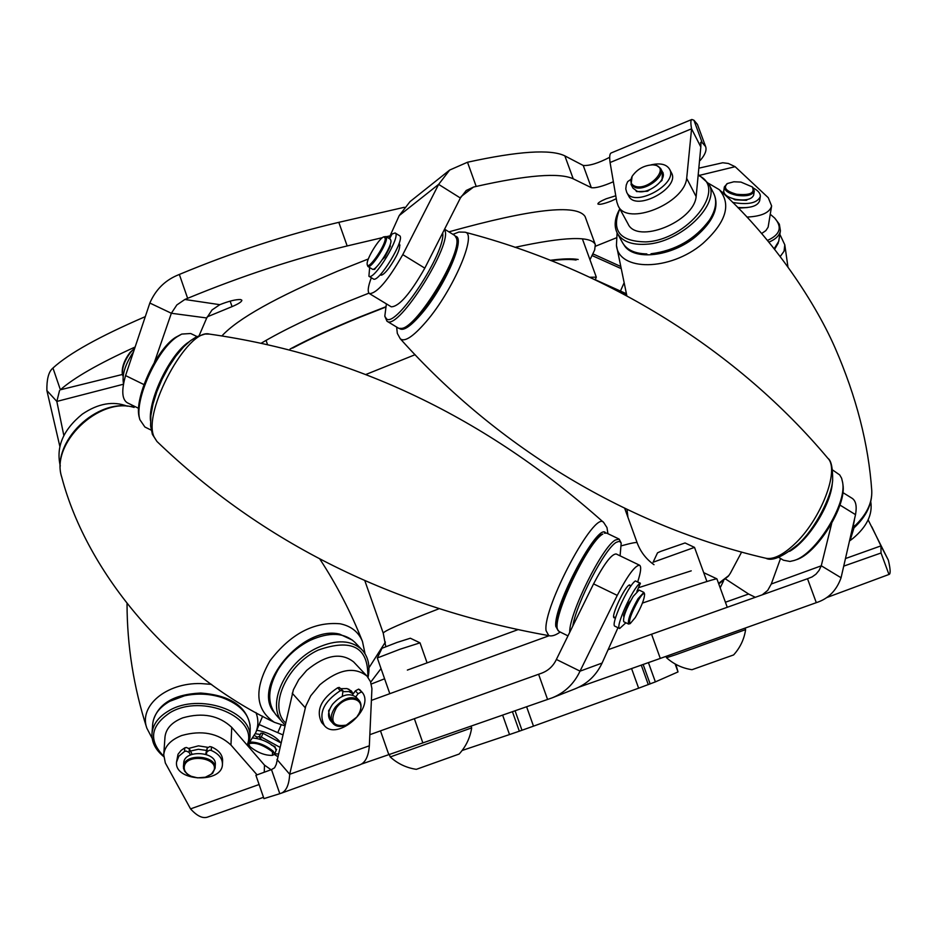 <?xml version="1.0" encoding="UTF-8"?>
<svg xmlns="http://www.w3.org/2000/svg" width="937" height="937" viewBox="0 0 937 937"><rect width="100%" height="100%" fill="white"/><g stroke="black" fill="none" stroke-linecap="round" stroke-linejoin="round"><path stroke-width="1.41" d="M407.361 670.084L517.763 629.734M727.253 607.246L716.899 578.843C715.095 578.574 690.276 586.656 642.431 603.077M549.223 635.696L371.497 700.349M638.718 587.64L691.225 570.844M260.966 343.352C283.044 330.269 312.208 316.249 348.482 301.292L368.932 293.14M514.928 247.356C564.461 236.639 591.259 235.726 595.311 244.604L594.667 249.968L589.982 259.76M385.599 306.832L359.07 317.245C332.085 328.278 309.093 338.878 290.083 349.021M578.199 259.49C572.038 258.413 562.704 258.682 550.195 260.299M526.653 706.873L533.493 726.152L519.332 731.188L509.517 734.561L502.689 715.294M648.427 662.611L655.373 681.89L638.624 688.191L631.573 668.561M595.311 244.604L585.11 216.588C576.899 203.739 531.502 208.834 448.893 231.849M368.346 258.975L337.8 271.086C276.204 297.158 237.553 318.791 221.858 335.985M371.263 684.033L384.592 678.786M675.846 664.356L678.013 671.923L675.144 663.97M655.373 681.89L678.013 671.923M533.493 726.152L638.624 688.191M462.14 750.478L509.517 734.561M630.624 585.976L629.652 584.911C625.319 585.18 610.338 617.085 614.18 617.846L615.304 617.577M207.709 747.316L198.445 745.852L188.981 748.347M280.022 742.35L279.765 741.589C274.81 735.85 267.15 732.078 256.773 730.286M257.031 774.84L230.959 745.032C218.098 733.085 201.666 729.923 181.673 735.533C170.686 739.867 164.713 746.262 163.741 754.73L165.334 762.976L190.551 808.877L259.092 784.527M271.062 769.745L264.503 765.131L231.732 727.346C218.965 715.399 202.65 712.225 182.809 717.836C171.893 722.158 165.954 728.553 164.982 737.021L163.741 754.73M369.342 745.793L371.93 688.613L370.502 681.691L366.999 676.116C354.455 666.266 338.737 669.147 319.857 684.748L310.744 695.769L305.79 706.053L289.685 774.29L369.342 745.793C368.499 756.288 365.395 762.601 360.031 764.744L359.843 764.803M366.999 676.116L353.682 661.967C341.127 652.082 325.467 654.881 306.704 670.353L298.751 679.641L293.375 689.808L276.239 764.428L274.576 767.79L271.484 769.593L279.8 793.698L263.953 798.629L255.906 775.274L271.484 769.593M637.687 581.9C640.861 572.109 641.505 566.557 639.596 565.234C635.227 565.222 627.778 575.271 617.249 595.393L580.003 671.185C574.076 683.776 564.835 692.654 552.268 697.807L422.856 742.9L414.365 718.691L369.869 734.678M414.365 718.691L538.599 674.265L547.583 699.494M580.026 671.126L556.379 659.449C553.252 666.078 548.332 670.658 541.621 673.188L538.599 674.265M842.832 492.557L852.155 498.32C855.903 500.85 857.015 506.296 855.516 514.647L841.051 577.813C836.823 589.689 829.386 597.689 818.727 601.8L660.292 658.418L651.566 634.22L608.101 649.716M651.566 634.22L807.507 578.726L816.303 602.678M841.075 577.754L821.269 565.772L819.067 570.41L815.975 574.158L812.133 576.899L807.507 578.726M844.073 566.007L881.026 552.994L888.967 574.463L826.891 597.513M868.142 519.894L888.37 560.197L880.932 545.838L881.026 552.994M888.37 560.197L888.37 560.244C890.361 568.794 890.677 573.491 889.295 574.322L888.967 574.463M660.292 658.418L578.738 687.231M422.856 742.9L361.483 764.077M289.685 774.29C289.076 784.878 286.242 791.203 281.159 793.241L279.8 793.698M871.808 526.793L880.944 545.884L845.947 558.382M821.257 565.819L771.28 584.009L767.708 590.392L762.32 594.772M771.28 584.009L780.544 558.487M831.693 523.396L821.269 565.772M580.003 671.185L602.093 663.056C596.377 675.19 587.44 683.752 575.306 688.742L552.268 697.807M602.093 663.056L617.987 627.708M639.596 565.234L616.218 553.978C611.65 553.861 604.096 563.828 593.566 583.88L556.402 659.39M289.685 774.243L276.965 759.462M343.34 691.647L348.986 691.588L353.155 693.919L351.434 691.014L347.006 688.566L341.033 688.683M207.382 817.158L263.496 797.317L207.382 817.158C202.533 818.692 196.922 815.928 190.551 808.877M264.269 772.205L264.48 765.096M281.955 734.479L259.221 724.57M274.318 754.484L277.516 756.44M755.269 597.279L748.604 594.023L725.425 602.222M725.695 579.078L748.604 594.023M616.265 198.703L611.275 201.045C603.791 203.915 599.329 204.887 597.876 203.961C597.935 202.837 600.676 201.115 606.098 198.808L615.761 195.763M738.391 208.155L747.375 207.545M380.281 274.682L380.609 275.045C382.109 275.619 384.861 273.335 388.855 268.205C397.218 256.117 400.731 248.036 399.42 243.983L398.951 243.854M138.641 408.356L127.233 402.746C121.927 399.314 121.377 390.26 125.57 375.585L149.861 302.979C155.46 290.142 164.362 281.018 176.566 275.619L179.342 274.447C233.161 252.03 286.312 234.66 338.807 222.338L404.327 207.288M207.229 316.847L232.06 306.622C238.642 303.822 241.898 301.679 241.851 300.203L240.645 299.559C236.019 299.336 229.073 301.046 219.808 304.677L184.858 299.477L187.634 298.317L179.342 274.447M371.333 277.727C367.948 286.675 367.327 291.981 369.483 293.632C377.037 293.304 388.141 280.304 402.781 254.63L438.668 184.343L449.678 170.054L467.493 162.242C518.36 151.126 550.827 149.006 564.859 155.882L573.21 178.803L591.329 187.681C595.475 188.302 602.819 186.322 613.372 181.743M573.21 178.803C559.342 172.455 527.016 175.008 476.207 186.44L467.493 162.242M461.074 196.594L473.49 187.072L476.207 186.44M338.807 222.338L347.17 245.951L382.472 237.635M386.255 236.733L390.073 235.831M347.17 245.951C294.733 258.565 241.559 276.028 187.634 298.317M134.647 347.229C98.455 363.72 73.707 377.916 60.39 389.792L52.952 368.03C68.741 353.554 99.427 336.453 144.989 316.765M122.442 374.46L60.39 389.792M131.953 405.311L133.312 405.733M616.241 237.881L595.604 246.185M700.255 160.379C705.092 154.804 706.885 150.213 705.631 146.594L702.2 142.67L693.919 120.229L697.433 124.398L705.631 146.594M700.525 142.764L702.2 142.67M564.859 155.882L583.236 165.474C589.514 165.919 598.333 163.19 609.682 157.287M691.576 128.791L610.081 162.523L616.827 201.947L618.186 205.906C626.994 226.508 684.139 203.786 686.68 178.381L691.576 128.791C690.546 123.157 690.639 120.053 691.846 119.479L693.919 120.229M59.839 446.375L46.873 390.495C46.686 379.778 48.431 372.563 52.109 368.827L52.952 368.03M701.637 142.307L700.923 142.155L700.817 146.98L691.576 128.826M610.081 162.523C609.308 156.842 609.682 153.645 611.182 152.954L691.846 119.479M618.186 205.906L628.001 223.826C636.879 244.522 693.72 222.057 696.144 196.618L700.817 146.98M699.693 167.981L722.732 162.757L728.342 163.471L735.135 166.692L699.634 175.324M746.976 217.079C761.558 216.365 769.781 212.652 771.619 205.941L768.27 197.707L735.135 166.692M761.722 233.477L765.869 230.607L768.129 227.164L771.619 205.941M592.793 253.88L594.89 254.747L592.723 254.032M620.13 266.202L594.89 254.747M592.008 255.532L620.552 268.333M595.463 279.823L626.303 293.703M59.535 390.577L56.841 401.434L123.45 384.229M46.873 390.542L56.841 401.434M63.845 435.553L56.841 401.481M131.965 405.065L131.93 406.892M184.858 299.477L176.847 304.947L171.354 313.263L206.726 317.971L212.055 309.948L219.808 304.677M206.726 317.971L199.159 335.563M149.838 303.038L171.354 313.263M154.371 362.42L171.33 313.321M473.49 187.072L466.239 190.48L460.383 198.012L438.645 184.39M438.668 184.343L399.221 215.58L410.019 201.631L449.678 170.054M399.221 215.58L388.925 238.385M369.483 293.632L391.268 306.821C399.057 306.633 410.23 293.75 424.812 268.146L460.383 198.012M635.286 186.334C648.392 190.937 669.768 168.66 655.572 165.252L652.96 164.842C644.269 165.228 637.383 168.976 632.288 176.097C629.676 181.169 630.671 184.577 635.286 186.334M653.312 164.865L656.427 165.31L660.585 168.414C665.668 176.25 645.499 191.359 635.075 187.494L631.046 184.484L632.112 176.402M660.585 168.414L662.553 172.15C667.636 179.998 647.502 195.083 637.078 191.218L633.049 188.196L631.046 184.484M648.099 190.949L645.206 191.183M675.94 654.647L666.512 657.727C673.82 664.251 682.312 668.245 691.998 669.709L733.601 654.94C740.16 647.713 744.165 639.28 745.618 629.617L675.94 654.647M653.112 562.212L657.528 552.818L660.761 551.366L685.052 542.956L694.504 547.384L653.101 562.235M589.724 277.247L596.307 277.176L595.229 279.823M390.284 756.932L390.214 756.932C397.675 763.702 406.377 767.836 416.333 769.336L459.153 754.039C465.935 746.566 470.105 737.852 471.674 727.885L390.284 756.932M377.318 657.973L381.968 648.287L397.054 642.431L410.359 638.226L420.01 642.841L400.04 649.224L377.318 657.973L389.733 693.462M850.093 540.544L852.893 538.459L850.093 540.567M852.893 538.459C866.819 526.77 872.78 514.507 870.766 501.67M709.438 220.136L708.712 221.249C694.797 239.837 675.964 250.683 652.199 253.786L651.016 253.775C675.577 250.566 695.055 239.357 709.438 220.136C715.903 209.911 717.332 201.01 713.701 193.444L708.77 183.816C721.221 203.762 680.836 242.847 645.827 244.264C631.702 245.049 622.215 241.406 617.366 233.336C613.782 226.403 614.59 218.239 619.802 208.857M617.366 233.336L622.578 242.765C626.806 249.945 634.899 253.669 646.858 253.927M619.826 208.892C611.018 230.49 619.65 241.488 645.722 241.898C687.196 240.329 728.049 188.724 698.955 175.734M699.025 175.043L708.77 183.816M850.409 539.115L854.157 527.297L850.128 540.403M854.04 526.371L853.841 525.388M367.128 263.66L367.187 264.55C367.948 271.027 385.494 245.728 385.294 238.408L383.971 236.815C379.801 237.389 367.035 257.734 367.128 263.66M383.971 236.815L385.985 236.569L386.512 238.185C386.758 245.014 370.747 269.317 367.901 266.459L367.187 264.55M385.985 236.569L390.436 239.31L390.975 240.926C391.256 247.766 375.245 272.046 372.364 269.177L367.901 266.459M638.718 599.575C631.128 613.302 628.294 621.313 630.203 623.62L635.286 617.53C641.435 606.766 644.527 598.919 644.574 593.976C643.883 592.664 641.927 594.526 638.718 599.575M630.203 623.62L628.516 624.042C627.603 620.036 630.765 611.592 638.015 598.72L643.86 592.383L644.574 593.976M134.073 348.974L130.583 352.347C124.504 360.604 121.833 368.147 122.571 374.987L122.325 374.027C121.623 367.527 124.164 360.358 129.938 352.523L134.155 348.728M122.571 374.987L123.098 376.346M643.86 592.383L639.081 590.076L633.213 596.389C625.951 609.249 622.8 617.694 623.737 621.711L628.516 624.042M336.313 707.903C329.484 721.431 332.799 727.171 346.268 725.109L356.821 717.051L359.164 713.221C367.046 698.112 346.737 693.181 336.313 707.903M346.034 725.191L345.8 725.285C340.377 727.182 336.207 726.667 333.279 723.751C330.023 719.393 330.702 713.865 335.317 707.177C344.055 697.69 351.925 695.348 358.906 700.138C361.553 703.312 361.705 707.517 359.375 712.776L359.269 712.998M358.906 700.138L356.177 697.198C349.196 692.396 341.337 694.727 332.612 704.202C327.997 710.89 327.318 716.407 330.585 720.764L333.279 723.751M184.39 765.974C183.535 770.249 185.784 773.669 191.136 776.258L197.543 777.862L205.344 777.218L211.387 774.138L214.034 770.167C218.426 757.799 187.154 753.336 184.39 765.974M190.949 776.176L187.189 773.985L184.694 771.292L183.488 768.258L183.64 765.26C186.217 752.938 216.599 755.679 215.123 768.071L212.617 773.318L206.562 776.843M215.123 768.071L215.299 764.416C216.775 752.024 186.44 749.284 183.875 761.605L183.406 766.7M206.597 750.455L198.351 749.284L190.48 751.052M248.727 744.154L250.027 746.695C257.722 752.762 265.241 755.644 272.573 755.351L272.398 751.767C262.805 744.669 254.958 741.999 248.844 743.767M249.722 742.034C257.628 741.94 265.464 745.02 273.264 751.263L274.494 754.203L272.573 755.351M274.494 754.203L276.169 750.361L274.939 747.41C268.427 741.917 261.06 738.778 252.826 737.993M260.299 734.503L255.251 733.706M259.444 736.435L257.206 737.103L256.644 738.379M444.536 229.811C453.719 242.706 398.494 330.691 387.204 321.356L398.764 328.337L401.961 328.418C417.761 326.228 461.824 253.728 456.577 238.49L454.82 235.527L444.794 229.307M386.395 303.881L384.802 316.237L386.63 318.99C396.468 327.364 445.368 252.943 442.756 233.301M386.993 321.239L384.802 316.237M456.577 238.49L457.045 240.774C462.117 255.567 419.53 325.654 404.198 327.798L401.961 328.418M150.482 420.713C148.198 399.396 170.03 354.291 188.466 342.228L189.133 341.771M139.847 419.647L139.355 417.691C133.546 399.584 155.765 350.028 175.383 337.484L181.755 334.076L177.093 336.758C156.83 349.7 133.839 400.966 139.847 419.647L144.895 427.014L151.173 430.118M196.993 336.535L190.679 333.513L181.755 334.076M127.268 406.201C113.154 400.767 98.174 403.414 82.315 414.131C63.142 429.755 55.798 447.043 60.308 466.005M832.361 482.602C831.236 504.165 808.467 540.743 789.61 551.343M842.668 482.602L842.913 484.499C846.896 505.652 816.818 553.943 796.052 559.822L794.236 560.455C815.682 554.388 846.79 504.446 842.668 482.602L841.613 478.233L839.704 474.918L832.712 470.058M778.506 557.257L783.437 560.221L789.973 561.45L794.236 560.455M557.644 629.605L556.918 627.322C551.237 616.288 586.117 542.418 600.605 534.863L602.796 534.055C587.874 541.844 551.788 618.256 557.644 629.605L559.014 631.444L567.822 635.801M620.083 555.84L621.196 543.05L619.392 541.246L616.206 542.359C604.857 548.707 576.934 602.151 572.882 625.471M569.708 631.936C569.333 613.231 602.116 547.196 615.281 540.052L619.146 539.091L621.196 543.05M619.146 539.091L606.731 533.13L604.447 533.2M278.008 669.779L278.394 669.135C286.125 656.743 296.49 647.256 309.491 640.685L310.159 640.358C296.724 647.151 286.008 656.966 278.008 669.779C267.689 688.226 267.033 703.265 276.04 714.872L282.822 722.591C265.745 705.374 285.117 662.541 317.163 647.865C336.406 639.233 351.363 639.889 362.033 649.845C368.3 656.767 370.302 665.938 368.065 677.357M362.033 649.845L354.994 642.431C344.312 632.475 329.367 631.772 310.182 640.346L310.159 640.358M367.819 677.053C368.499 647.209 351.972 638.214 318.24 650.067C287.401 664.228 268.591 705.35 284.754 722.169M284.298 724.125L282.822 722.591M249.886 737.841L250.226 728.541C249.839 714.72 240.411 704.39 221.928 697.55C209.654 693.661 197.168 693.087 184.484 695.816L169.773 701.298C159.313 707.294 153.621 714.919 152.696 724.16L151.993 733.484C152.918 724.242 158.634 716.629 169.117 710.621C199.089 692.584 252.896 711.124 249.886 737.841L247.977 746.075M247.145 745.114C258.952 717.566 202.333 693.134 170.077 712.635C150.47 725.824 148.351 740.347 163.706 756.206M163.717 756.604C155.46 749.834 151.56 742.139 151.993 733.484M184.484 695.816L185.104 695.676C197.379 693.029 209.455 693.591 221.331 697.351L221.928 697.55M630.718 179.506L627.673 181.614L626.267 184.987L625.775 188.934L626.724 192.354C633.916 208.342 678.716 184.039 669.51 169.093C666.43 164.233 660.304 162.815 651.121 164.853M626.724 192.354L628.692 195.985C635.895 211.985 680.649 187.716 671.419 172.759L669.51 169.093M662.447 171.94L662.049 180.349L660.222 181.965M649.704 189.707L647.362 191.253L636.703 191.616L635.965 190.797M638.964 191.605L639.912 191.698M369.647 267.525L368.909 276.251C374.086 280.983 401.668 235.445 395.121 232.962L392.076 234.016L389.546 238.759M368.909 276.251L373.277 278.91C378.513 283.677 406.084 238.162 399.478 235.644L395.121 232.962M389.991 245.119L390.413 246.08L384.685 257.335L382.483 259.42M376.58 266.846L374.519 269.411L372.504 269.247M123.532 383.737C121.833 375.386 124.926 365.067 132.82 352.792M852.272 530.541L854.427 520.152M636.879 591.352L640.381 583.353L635.368 580.952L640.299 583.154M625.904 622.765L619.638 628.516L614.953 626.221C610.057 625.412 627.942 585.695 635.368 580.952M619.638 628.516C614.777 627.731 632.686 588.003 640.065 583.224M630.472 600.922L628.61 603.17L623.691 614.953L623.573 616.136L624.265 615.55M339.264 687.418L342.965 690.792L340.307 690.686L337.648 687.793L339.264 687.418M342.298 696.308L342.965 690.792M352.406 694.961L355.381 690.874L358.625 689.105L362.174 692.314M337.648 687.793C320.911 698.967 315.617 710.586 321.754 722.661L324.389 725.589C337.062 741.46 375.023 708.419 362.42 692.584L361.295 691.986L358.051 693.755L355.381 690.874M324.389 725.589C318.252 713.514 323.558 701.883 340.307 690.686M329.894 708.817L328.571 710.796L330.48 720.635M355.814 696.835L358.051 693.755M205.66 754.285L207.171 748.148L209.759 746.602L211.457 746.894L211.27 750.478C218.684 753.793 222.409 758.349 222.444 764.147C222.584 783.73 174.247 781.681 176.531 762.156L178.018 754.273L181.122 750.408L184.765 747.878L186.369 747.468L189.333 748.804L192.179 754.355M189.333 748.804L189.11 752.376L186.147 751.041L184.542 751.462L184.765 747.878M211.27 750.478L209.572 750.186L206.972 751.72L207.171 748.148M211.457 746.894C218.86 750.221 222.573 754.777 222.608 760.575L222.444 764.147M176.531 762.156L178.815 756.229L184.542 751.462M189.11 752.376L190.457 755.011M215.252 765.342L215.346 764.651M206.304 754.484L206.972 751.72M215.299 764.44L215.323 765.049M262.992 733.284L261.329 737.068L259.221 736.951L260.884 733.167L262.992 733.284L280.233 742.537M261.329 737.068L279.331 746.965M277.973 753.992L274.693 753.746M254.372 735.428L257.171 737.161M276.169 750.361L274.963 746.613L271.32 744.985M261.681 739.797L259.221 736.951M626.408 294.113L608.921 285.89M626.724 295.331L622.227 293.328M732.664 202.427C747.984 205.062 757.19 203.142 760.294 196.665C760.61 193.572 758.267 190.691 753.278 187.997M737.7 207.452C750.35 208.377 757.67 206.128 759.673 200.694L760.294 196.665M747.621 199.464L746.285 200.319L734.971 199.827L732.98 198.691M723.891 192.495L721.877 192.073M720.166 587.792L723.563 580.893M767.567 240.399C780.146 234.66 782.524 227.222 774.688 218.075L770.296 214.292M774.243 248.61L778.717 241.336L780.427 230.771C779.584 235.421 775.777 239.204 768.996 242.121M774.688 218.075L779.338 224.189L780.427 230.771M736.681 194.264C749.998 195.505 755.21 193.057 752.294 186.92L740.944 182.083L733.858 181.778L727.475 183.5C722.954 187.693 726.023 191.277 736.681 194.264M752.563 187.224L754.285 191.043C752.423 195.271 746.473 196.676 736.435 195.259C728.494 193.397 724.465 190.609 724.36 186.896L727.135 183.711M754.285 191.043L753.653 195.154C751.79 199.382 745.84 200.799 735.814 199.382C727.885 197.52 723.868 194.72 723.751 191.007L724.36 186.896M385.775 646.589L383.245 633.189C383.549 631.187 402.02 623.082 438.645 608.886M292.602 348.119C311.213 338.257 333.56 327.997 359.644 317.338L385.517 307.172M415.114 354.69L365.793 374.519M621.571 545.756C631.632 542.991 636.82 541.996 637.148 542.781L624.721 508.393M521.979 730.251L515.127 710.937M641.283 665.129L648.299 684.631M650.149 683.94L643.145 664.474M551.097 260.65C562.036 259.35 570.364 259.139 576.103 260.029M512.48 711.862L519.332 731.188M305.263 707.763L292.239 693.228M380.492 730.883L388.714 754.379M855.516 514.647L839.927 505.043M617.249 595.393L593.566 583.88M230.959 745.032L231.732 727.346M277.914 732.336L281.159 724.887M125.57 375.585L143.958 384.58M232.06 306.622L230.139 301.128M591.329 187.681L583.236 165.474M686.68 178.381L696.144 196.618M623.819 283.454L620.435 291.079M402.781 254.63L424.812 268.146M854.064 526.594C866.385 515.092 872.288 503.122 871.761 490.707C868.564 444.243 856.336 396.632 835.09 347.896C813.152 297.779 768.832 234.027 719.288 189.672C731.668 204.407 726.14 222.385 702.68 243.62C670.096 271.285 618.643 271.566 616.441 245.33L626.841 295.776M623.925 244.826C633.049 261.107 671.56 256.937 695.968 236.417C712.706 221.917 718.937 208.354 714.673 195.739M827.91 458.334C738.215 351.352 608.523 269.622 464.939 232.189C477.741 233.102 453.145 290.529 426.159 321.684C413.158 336.723 404.526 342.392 400.24 338.725C498.976 449.139 629.687 526.723 765.845 558.241C773.248 559.694 782.629 555.149 794.002 544.631C820.531 520.468 840.091 470.034 827.91 458.334C831.213 460.512 832.794 467.95 832.642 480.634C831.342 496.762 815.553 528.597 798.019 544.385C782.653 556.918 771.924 561.544 765.845 558.241M399.595 328.606C403.425 331.3 410.816 326.263 421.767 313.52C444.7 286.886 465.97 237.963 455.651 236.288M209.478 334.099C187.868 327.563 142.049 412.257 154.078 436.888L156.936 441.456C262.665 543.015 393.271 607.738 548.777 635.626L546.048 630.624C542.699 607.281 595.089 509.4 603.697 522.506C485.94 417.504 354.526 354.701 209.478 334.099L205.016 334.04L196.29 336.898L190.387 340.763L183.664 346.866L175.933 356.037L168.637 366.999L162.136 379.134L156.819 391.748L152.977 404.128L150.857 415.618L150.588 425.773L152.38 434.346L156.936 441.456M605.689 532.93C598.532 521.241 553.123 605.993 555.782 626.373L558.206 630.753M61.795 477.331C50.118 442.323 97.741 396.374 133.792 407.326L134.12 407.431C99.099 396.386 50.083 443.646 61.795 477.331C87.094 573.526 171.354 673.305 274.377 722.31C255.286 709.66 253.822 689.175 269.961 660.854C290.529 633.88 313.93 621.512 340.166 623.784C351.106 626.057 358.543 631.948 362.467 641.447C351 612.47 336.816 585.051 319.904 559.166M352.546 640.194L339.569 634.115C302.85 624.792 251.421 686.2 274.026 712.225M127.034 603.791C127.104 645.968 133.71 687.407 146.828 728.143C138.641 706.006 166.306 682.64 200.776 683.565L211.551 684.361M250.12 725.461C246.419 706.065 229.94 695.266 200.67 693.04C173.966 694.305 158.119 703.664 153.153 721.092M255.953 712.553C258.624 719.475 258.495 726.292 255.578 733.003L262.629 716.208M662.787 172.279L663.091 172.865M390.319 246.302L389.698 245.927M374.905 269.118L374.296 268.743M623.737 614.801L624.405 615.129M276.602 749.295L276.239 750.127M746.625 200.249L746.719 199.651M787.9 266.6L784.796 244.815L784.046 251.221L780.322 256.41M718.562 583.376L728.763 575.587L730.45 573.093L728.4 576.138L718.784 583.985M774.7 249.183L778.331 242.894M703.699 572.648L716.899 578.843M370.689 682.171L381.019 668.585M383.245 633.189L364.915 580.928M654.003 564.695C646.108 559.12 640.498 551.811 637.148 542.781M281.159 793.241L360.031 764.744M719.288 189.672L708.501 183.301M871.761 490.707C872.265 503.989 866.409 516.31 854.193 527.695M617.096 232.833L616.441 245.33M632.288 176.097L631.925 176.718M652.96 164.842L653.675 164.877M666.031 656.392L666.512 657.727M706.92 581.514L694.516 547.395M745.126 628.27L745.618 629.617M582.369 238.83L596.307 277.176M266.061 340.377L267.619 344.828M389.253 754.203L390.214 756.932M427.026 662.728L420.034 642.852M471.124 726.316L471.674 727.873M380.691 274.248L381.921 274.998M398.752 244.416L399.982 245.178M615.562 617.706L613.712 616.804M630.882 586.105L629.032 585.203M353.155 693.919L348.681 689.093M248.902 745.126L248.61 744.47M464.939 232.189L458.884 232.036L452.911 234.344M396.632 327.06L397.323 333.396L400.24 338.725M607.926 533.703L606.989 527.601L603.697 522.506M560.197 632.03C555.571 635.309 551.764 636.516 548.777 635.626M274.377 722.31L283.97 725.543M365.055 653.78L362.467 641.447M146.828 728.143L152.169 738.344M249.183 742.643L255.578 733.003M385.388 642.068L368.967 667.8M359.632 689.562L362.303 692.443M741.635 552.057L730.438 573.093M784.796 244.815L779.853 234.332M627.029 509.505L627.942 517.341M752.294 186.92L752.868 187.529M727.475 183.5L726.749 183.921"/></g></svg>
